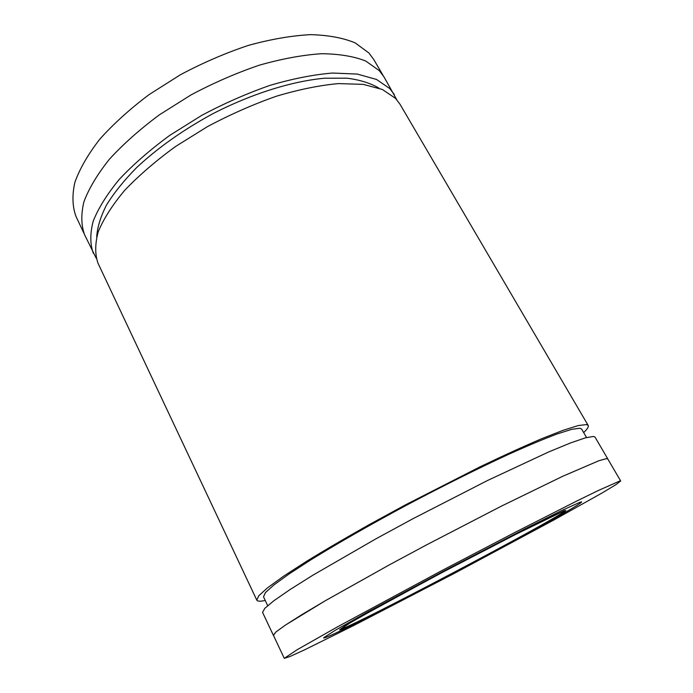 <?xml version="1.0" encoding="UTF-8"?>
<svg xmlns="http://www.w3.org/2000/svg" width="693" height="693" viewBox="0 0 693 693"><rect width="100%" height="100%" fill="white"/><g stroke="black" fill="none" stroke-linecap="round" stroke-linejoin="round"><path stroke-width="1.04" d="M383.108 75.494L373.7 59.425L368.91 52.98L355.137 42.879C343.061 37.846 328.187 35.109 310.516 34.65C291.45 35.664 270.738 39.241 248.371 45.409C225.537 53.023 202.91 62.786 180.492 74.697L149.064 94.62C129.79 109.122 113.323 124.03 99.662 139.345C87.924 154.504 79.652 168.884 74.835 182.476C72.011 195.322 72.393 206.635 75.979 216.398L83.914 233.238M619.594 481.081L598.042 490.627L576.715 501.056L515.8 531.973L440.609 571.257L338.071 626.524L297.124 649.739L284.277 658.35L289.856 656.566L304.53 649.861L354.019 625.355L454.409 573.336L554.053 519.889L602.234 492.896L616.051 484.572L620.677 480.985L619.594 481.081M580.145 502.182L562.058 510.377L524.393 529.149L444.317 570.746L367.922 611.867L335.655 630.058L323.64 637.759C320.53 644.282 588.591 502.945 581.453 501.836L580.145 502.182M562.24 511.772L511.633 536.356L441.562 572.825L376.455 607.952L349.974 622.964L341.458 628.664C343.901 631.375 564.734 514.942 563.877 511.391L562.24 511.772M564.284 510.672L531.141 526.411L438.53 574.367L356.93 618.788L346.353 624.956L339.587 629.781C347.999 629.235 560.654 517.117 565.86 510.481L564.284 510.672M607.839 459.087L606.488 458.61L598.847 460.741L562.638 476.316L501.576 506.055L426.741 544.776L389.379 564.847L325.389 600.684L285.369 625.121L275.909 631.99L273.458 635.386M620.677 480.985L607.752 458.922L606.444 458.636L598.804 460.767L562.612 476.334L501.559 506.063L426.741 544.776L389.397 564.847L325.415 600.675L301.966 614.596L285.403 625.103L275.953 631.964L273.38 635.221L284.277 658.35M396.725 99.662L383.974 76.88L379.322 70.669L365.765 61.045C353.828 56.324 339.05 53.881 321.439 53.716C302.408 55.007 281.687 58.836 259.277 65.203C236.365 72.999 213.626 82.9 191.06 94.889L159.381 114.83C139.917 129.288 123.25 144.101 109.381 159.26C97.436 174.238 88.955 188.383 83.94 201.706C80.934 214.276 81.142 225.286 84.581 234.736L96.171 258.134M394.326 94.551L389.804 88.583L376.498 79.435L357.233 74.064L332.467 73.042C313.479 74.619 292.767 78.699 270.313 85.274C247.332 93.26 224.489 103.283 201.784 115.341L169.846 135.308C150.199 149.723 133.325 164.423 119.248 179.418C107.086 194.196 98.406 208.117 93.2 221.162C89.995 233.437 90.029 244.135 93.312 253.257M583.671 432.562C587.335 429.114 588.842 426.732 588.175 425.424L586.547 424.558L578.317 425.545L563.192 430.275L541.268 438.877C523.475 446.483 503.057 455.803 480.024 466.831L405.751 504.703L368.91 524.792C345.486 538.002 324.593 550.251 306.228 561.529L283.48 576.273L267.602 587.777L258.792 595.737L256.8 600.138C257.501 601.429 260.308 601.533 265.237 600.459M588.175 425.424L399.965 104.184L395.53 98.354L382.345 89.466L363.193 84.364L338.487 83.593C319.525 85.317 298.813 89.536 276.334 96.24C253.317 104.322 230.414 114.414 207.631 126.516L175.563 146.492C155.804 160.871 138.825 175.52 124.627 190.419C112.361 205.093 103.56 218.875 98.241 231.774C94.941 243.884 94.88 254.418 98.068 263.357L256.8 600.138M607.787 458.905L595.018 437.101L593.503 436.443L585.481 437.82L570.521 442.948L548.726 451.931L487.534 480.5L413.063 518.667L376.048 538.756L312.915 575.181L289.917 589.639L273.796 600.796L264.761 608.385L262.569 612.387L273.337 635.238M586.564 437.526L581.644 429.097L579.92 428.239L571.803 429.305L557.077 433.974C544.04 438.886 527.945 445.642 508.809 454.244C478.3 468.321 442.316 486.243 405.942 505.526C369.845 524.913 336.685 543.884 310.862 559.84L289.094 573.951L273.882 584.961L265.428 592.602L263.513 596.829L267.689 605.647M378.88 88.089C370.582 83.177 359.953 79.877 347.011 78.179L324.783 78.214C292.143 81.107 251.308 93.858 212.249 114.033C182.848 130.111 157.649 147.964 136.634 167.585C124.038 180.431 113.998 192.897 106.531 204.972C100.615 216.614 97.341 227.243 96.699 236.859"/></g></svg>
